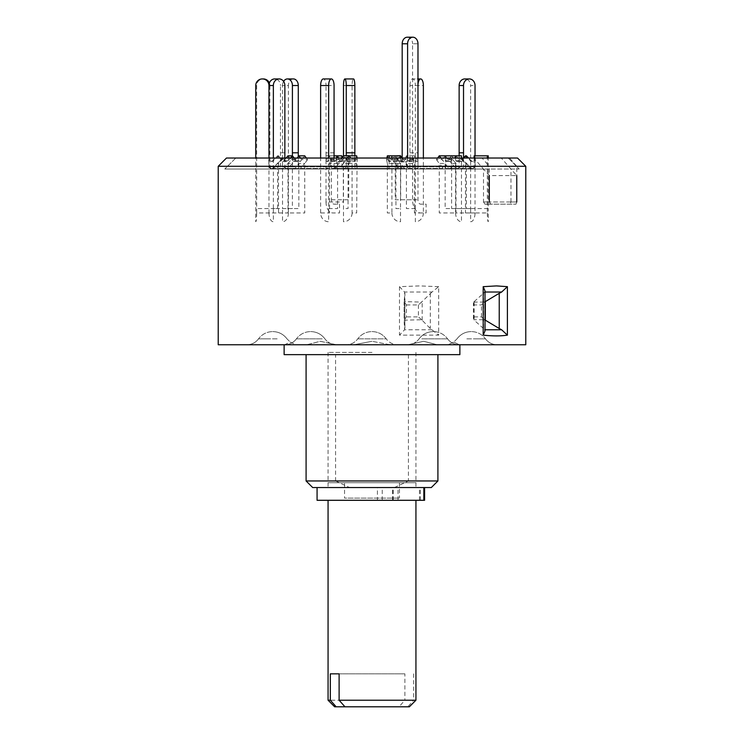 <?xml version="1.0" encoding="UTF-8"?>
<svg xmlns="http://www.w3.org/2000/svg" width="744" height="744" viewBox="0 0 744 744"><rect width="100%" height="100%" fill="white"/><g stroke="black" fill="none" stroke-linecap="round" stroke-linejoin="round"><path stroke-width="0.56" stroke-dasharray="3.72 2.79" d="M404.885 673.85L339.115 673.85L404.885 673.85L404.885 700.206L328.067 700.206M328.067 500.294L415.933 500.294L328.067 500.294M415.933 700.206L413.673 700.206L407.833 706.8L344.956 706.8L399.044 706.8L404.885 700.206M413.673 673.85L413.673 700.206M334.651 706.8L399.044 706.8M342.342 500.294L401.658 500.294L342.342 500.294M407.833 706.8L409.349 706.8M344.537 482.726L399.463 482.726L344.537 482.726L344.537 498.099L399.463 498.099L344.537 498.099M399.463 482.726L399.463 498.099M415.933 482.726L328.067 482.726L415.933 482.726M317.074 500.294L424.582 500.294M398.021 500.294L398.021 487.553L317.074 487.553L393.204 487.553L377.422 487.553L377.422 500.294M372 331.582C377.906 331.722 382.658 334.149 386.238 338.855L357.762 338.855L386.238 338.855C382.658 334.149 377.906 331.722 372 331.582C366.094 331.722 361.342 334.149 357.762 338.855C361.342 334.149 366.094 331.722 372 331.582M284.124 354.646L372 354.646L306.091 354.646L335.572 354.646L335.572 480.968L306.091 480.968M312.685 487.553L431.315 487.553M335.572 480.968L349.596 487.553M372 487.553L328.067 487.553L372 487.553M372 352.414L328.067 352.414L372 352.414M335.572 354.646L459.876 354.646M390.126 344.76L372 341.291L390.126 344.76L407.87 344.76L423.727 341.291L437.202 344.76L423.569 341.291L407.87 344.76L346.192 344.76A14.276 14.276 0 0 0 357.762 338.855A14.276 14.276 0 0 1 346.192 344.76L397.808 344.76A14.276 14.276 0 0 1 386.238 338.855A14.276 14.276 0 0 0 397.808 344.76L390.126 344.76M437.202 344.76L448.176 344.76L453.747 342.091L448.176 344.76L437.202 344.76L459.141 344.76L412.455 344.76L437.202 344.76M459.374 344.76L453.747 342.091L459.374 344.76L497.048 344.76L459.374 344.76M289.788 344.76L331.545 344.76L284.859 344.76L306.798 344.76L320.432 341.291L336.474 344.76L331.545 344.76L336.474 344.76L320.273 341.291L306.798 344.76L289.788 344.76M264.78 344.76L284.627 344.76L290.253 342.091L295.824 344.76L280.73 344.76L295.824 344.76L290.253 342.091L284.627 344.76L264.78 344.76M438.69 286.673L419.523 285.91L399.491 286.673L404.569 292.029L431.994 292.029L438.69 286.673L438.69 335.135L399.491 335.135L404.569 329.787L404.113 320.19L406.391 316.879L406.391 304.938L404.113 301.627L404.903 293.108L404.903 328.709L404.569 292.029M218.225 344.76L525.776 344.76M218.225 166.284L489.31 166.284L489.31 201.968L490.733 204.163L484.949 204.163L516.001 204.163L490.733 204.163M516.001 204.163L516.764 201.968L516.764 166.284L525.776 166.284M516.764 166.284L509.491 158.026L517.526 158.026M226.474 158.026L482.038 158.026L489.31 166.284M509.491 158.026L501.261 158.026L510.961 169.009L224.809 169.009L483.498 169.009L473.807 158.026M484.949 204.163L483.498 201.968L516.764 201.968L510.961 201.968L510.207 204.163M501.261 158.026L482.038 158.026M516.764 201.968L483.498 201.968L483.498 169.009L489.31 175.603L516.764 175.603L510.961 169.009L519.191 169.009L224.809 169.009L483.498 169.009M510.961 201.968L510.961 169.009M406.391 304.938L418.398 304.938L421.616 302.083L404.113 301.627L404.113 320.19L421.616 319.734L430.302 328.513L438.69 335.135M431.994 292.029L421.616 302.083M431.994 329.787L404.569 329.787M418.398 304.938L418.398 316.879L406.391 316.879M421.616 319.734L418.398 316.879M422.173 320.19L422.173 301.627M473.696 302.083L484.465 302.083L481.461 304.938L474.04 304.938L474.04 316.879L473.407 318.813L474.142 320.19L474.142 301.627L473.407 303.003L474.04 304.938M474.04 316.879L481.461 316.879L484.465 319.734L473.696 319.734M484.465 302.083L485.302 301.627M485.302 320.19L484.465 319.734M485.004 292.001L485.004 290.867M484.697 292.029L483.535 293.303L483.535 328.513L485.004 330.95M474.142 301.627L483.535 293.303M483.535 328.513L474.142 320.19M372 341.291L353.874 344.76L346.192 344.76L353.874 344.76L372 341.291M407.87 344.76L412.455 344.76L407.87 344.76M448.176 344.76L463.27 344.76L448.176 344.76M336.13 344.76L353.874 344.76L336.13 344.76M295.824 344.76L306.798 344.76L295.824 344.76M284.627 344.76L284.124 344.76L284.627 344.76M394.404 487.553L408.428 480.968L437.909 480.968M408.428 354.646L408.428 480.968M357.762 158.026L508.208 158.026L357.762 158.026M362.681 158.026L461.159 158.026L362.681 158.026M288.114 168.367L327.555 168.367C326.774 169.493 326.263 168.972 326.03 166.814L326.03 158.026L334.056 158.026L334.056 166.814C334.288 168.972 334.8 169.493 335.581 168.367L388.368 168.367C388.768 169.493 389.028 168.972 389.149 166.814L389.149 158.026L400.505 158.026L397.742 158.026L397.742 166.814C397.631 168.972 397.37 169.493 396.961 168.367L395.938 163.429L387.345 163.429L388.694 169.009L334.949 169.009L337.59 163.429L329.564 163.429L326.923 169.009L286.766 169.009L288.114 168.367L292.392 163.429L287.993 163.429L283.715 168.367L282.153 169L280.479 167.047L280.469 158.026L268.965 158.026L268.947 166.851L269.774 168.535L271.142 169.009L272.509 168.525L277.596 163.429L278.516 163.429L273.597 168.367L271.783 168.99L269.923 167.307L269.867 158.026L255.75 158.026L280.469 158.026L280.479 85.532L284.868 85.532M461.466 155.831L451.599 155.831L451.599 166.814L450.334 168.953L448.809 168.367L445.144 163.429L439.258 163.429L443.722 168.953L444.8 168.795L445.712 167.047L445.721 158.026L488.25 158.026L475.053 158.026L475.016 167.195L473.686 168.851L471.575 168.59L466.404 163.429L465.484 163.429L470.403 168.367L471.947 169.009L473.974 167.642L474.133 159.207A2.195 2.186 -90 0 1 470.403 160.769L467.678 158.026M488.25 155.831L475.044 155.831L475.053 158.026L459.141 158.026L459.141 166.814L458.248 168.674L456.407 168.795L451.608 163.429L456.007 163.429L460.285 168.367L461.847 169L463.521 167.047L463.531 158.026L475.249 158.026L463.531 157.793M407.414 158.026L407.321 167.53L405.675 169.009L404.438 168.367L400.672 163.624L395.259 163.624L399.323 168.665L401.016 168.795L401.993 167.047L402.002 158.026L330.262 158.026L336.586 158.026L336.679 167.53L338.325 169.009L339.562 168.367L343.328 163.624L348.741 163.624L344.677 168.665L342.984 168.795L342.007 167.047L341.998 158.026L423.373 158.026L409.944 158.026L409.944 166.814C409.712 168.972 409.2 169.493 408.419 168.367L406.41 163.429L414.436 163.429L417.077 169.009L457.235 169.009M369.108 158.026L399.649 158.026L369.108 158.026M336.697 158.026L335.581 160.769A2.195 0.893 90 0 1 334.949 161.411A2.195 0.893 90 0 1 334.056 159.207L334.056 158.026L389.149 158.026L388.694 161.411L387.801 158.026M287.993 155.831L291.285 159.635L287.993 163.429L287.993 212.951L268.965 212.951L268.947 158.026L284.859 158.026L284.961 167.54L286.766 169.009M290.486 158.026L288.114 160.769A2.195 1.906 90 0 1 284.859 159.207L284.859 158.026L341.998 158.026M292.401 155.849L292.401 166.814L293.164 168.674L294.745 168.795L298.856 163.429L304.742 163.429L299.916 169.009L298.753 168.358L298.288 167.047L298.279 158.026L269.867 158.026L269.877 85.532L268.965 85.532M346.258 155.71L346.258 166.814C346.369 168.972 346.63 169.493 347.039 168.367L348.062 163.429L356.655 163.429L355.307 169.009L409.051 169.009L408.419 168.367L355.632 168.367C355.232 169.493 354.972 168.972 354.851 166.814L354.851 158.026L298.279 158.026L298.279 156.603M299.916 169.009L346.76 169L347.039 168.367L301.069 168.367M417.979 84.797A6.594 2.678 90 0 0 417.97 85.532L409.935 85.532L409.944 158.026L354.851 158.026L354.851 155.831M459.132 155.831L459.141 158.026L402.002 158.026M336.586 158.026L326.021 158.026L326.03 85.532L334.065 85.532M444.084 169.009L397.24 169L396.961 168.367L442.931 168.367M400.505 155.831L397.742 155.831L397.742 158.026L445.721 158.026L445.721 159.207A2.195 1.637 -90 0 1 444.084 161.411A2.195 1.637 -90 0 1 442.931 160.769L440.894 158.026M455.886 168.367L416.445 168.367C417.226 169.493 417.737 168.972 417.97 166.814L417.97 85.532M278.516 155.831L273.597 160.769A2.195 2.186 90 0 1 269.867 159.207L269.867 158.026L268.947 158.026L268.947 159.207A2.195 2.186 -90 0 0 272.685 160.769L277.596 155.831L278.516 155.831L282.292 159.635L278.516 163.429L278.516 212.951L256.661 212.951L256.661 85.532A6.594 6.556 90 0 1 263.218 78.938L262.297 78.938M256.661 212.951A8.788 0.921 -90 0 1 255.75 221.74L255.75 158.026M269.393 83.04A6.594 6.556 90 0 1 269.877 85.532M277.596 155.831L281.372 159.635L277.596 163.429L277.596 208.553L255.75 208.553M282.292 159.635L281.372 159.635M279.158 78.938L274.769 78.938A6.594 5.71 -90 0 1 280.479 85.532M286.087 158.026L283.715 160.769A2.195 1.906 -90 0 1 280.469 159.207L280.469 158.026L284.859 158.026M294.289 158.026L295.684 159.635L292.392 163.429L292.392 208.553L273.364 208.553L273.364 158.026M291.285 159.635L295.684 159.635M268.965 212.951A8.788 4.39 -90 0 0 273.364 221.74L273.364 208.553M331.378 78.938L323.352 78.938A6.594 2.678 -90 0 1 326.03 85.532M338.483 158.026L339.134 159.635L331.108 159.635L329.564 155.831L327.555 160.769A2.195 0.893 -90 0 1 326.923 161.411A2.195 0.893 -90 0 1 326.03 159.207L326.03 158.026L334.056 158.026M329.564 155.831L334.056 155.831M331.108 159.635L329.564 163.429L329.564 212.951L320.627 212.951A8.788 8.026 -90 0 0 328.653 221.74L328.653 158.026M328.653 208.553L337.59 208.553L337.59 163.429L339.134 159.635M320.627 212.951L320.627 158.026M386.889 158.026L386.555 159.635L395.148 159.635L395.938 163.429L395.938 208.553L400.505 208.553L400.505 158.026M397.742 155.831L389.149 155.831L395.938 155.831L395.148 159.635M389.149 158.026L397.742 158.026L397.287 161.411L395.938 155.831M386.555 159.635L387.345 163.429L387.345 212.951L391.911 212.951L391.911 158.026M391.911 212.951A8.788 8.593 90 0 0 400.505 221.74L400.505 208.553M437.63 158.026L436.44 159.635L442.317 159.635L445.144 163.429L445.144 208.553L461.466 208.553L461.466 158.026M445.144 155.831L442.317 159.635M445.721 158.026L451.599 158.026L451.599 159.207A2.195 1.637 90 0 1 449.971 161.411A2.195 1.637 90 0 1 448.809 160.769L445.721 156.603M445.721 155.831L451.599 155.831L448.316 159.635L451.608 163.429L451.608 208.553L470.636 208.553L470.636 85.532L475.035 85.532M436.44 159.635L439.258 163.429L439.258 212.951L455.588 212.951L455.588 158.026M455.588 212.951A8.788 5.878 90 0 0 461.466 221.74L461.466 208.553M463.307 158.026L461.708 159.635L462.629 159.635L466.404 163.429L466.404 208.553L488.25 208.553L488.25 158.026M466.404 155.831L462.629 159.635M474.133 158.026L475.053 158.026L475.053 159.207A2.195 2.186 90 0 1 471.315 160.769L468.59 158.026M474.133 155.831L475.044 155.831L475.035 212.951A8.788 4.39 90 0 1 470.636 221.74L470.636 208.553M461.708 159.635L465.484 163.429L465.484 212.951L487.339 212.951L487.339 158.026M487.339 212.951A8.788 0.921 90 0 0 488.25 221.74L488.25 208.553M469.325 78.938L464.926 78.938A6.594 5.71 -90 0 1 470.636 85.532M456.007 155.831L460.285 160.769A2.195 1.906 90 0 0 463.531 159.207L463.531 158.026L459.141 158.026L459.141 159.207A2.195 1.906 -90 0 1 455.886 160.769L451.608 155.831L456.007 155.831L452.715 159.635L448.316 159.635M452.715 159.635L456.007 163.429L456.007 212.951L475.035 212.951M414.436 155.831L416.445 160.769A2.195 0.893 90 0 0 417.077 161.411A2.195 0.893 90 0 0 417.97 159.207L417.97 158.026L409.944 158.026L409.944 159.207A2.195 0.893 -90 0 1 409.051 161.411A2.195 0.893 -90 0 1 408.419 160.769L406.41 155.831L414.436 155.831L412.892 159.635L414.436 163.429L414.436 212.951L423.373 212.951L423.373 158.026M423.373 212.951A8.788 8.026 90 0 1 415.347 221.74L415.347 85.532L423.373 85.532M420.695 78.938L412.66 78.938A6.594 2.678 -90 0 1 415.347 85.532M409.935 85.532A6.594 2.678 -90 0 1 412.622 78.938L417.979 78.938M406.41 155.831L404.866 159.635L406.41 163.429L406.41 208.553L415.347 208.553M412.892 159.635L404.866 159.635M357.111 158.026L356.655 212.951L352.089 212.951L352.089 85.532A6.594 1.367 90 0 1 353.456 78.938L344.863 78.938M352.089 212.951A8.788 8.593 -90 0 1 343.496 221.74L343.496 155.756M356.655 155.831L355.307 161.411L354.851 158.026L346.258 158.026L346.713 161.411L348.062 155.831L348.852 159.635L348.062 163.429L348.062 208.553L343.496 208.553M349.038 155.831L348.062 155.831M357.446 159.635L348.852 159.635M304.742 155.831L301.069 160.769A2.195 1.637 90 0 1 299.916 161.411A2.195 1.637 90 0 1 298.279 159.207L298.279 158.026L292.401 158.026L292.401 159.207A2.195 1.637 -90 0 0 294.029 161.411A2.195 1.637 -90 0 0 295.191 160.769L297.228 158.026M306.37 158.026L307.56 159.635L301.683 159.635L298.856 163.429L298.856 208.553L282.534 208.553L282.534 85.532L288.412 85.532A6.594 4.901 90 0 1 293.313 78.938L293.387 78.938M300.492 158.026L301.683 159.635M283.613 81.403A6.594 4.901 -90 0 0 282.534 85.532M307.56 159.635L304.742 163.429L304.742 212.951L288.412 212.951L288.412 85.532M293.313 78.938L287.435 78.938M288.412 212.951A8.788 5.878 -90 0 1 282.534 221.74L282.534 208.553M417.979 158.026L417.979 199.764A4.39 2.706 -90 0 0 420.686 204.163L426.098 204.163L426.098 212.951L420.686 212.951A13.178 8.119 -90 0 1 412.576 199.764L412.576 43.794L417.979 43.794M407.377 37.2A6.594 5.189 -90 0 1 412.576 43.794M402.188 157.886L402.188 159.411A2.213 1.748 90 0 1 400.439 161.625A2.213 1.748 90 0 1 399.212 160.974L395.055 155.71M394.962 155.831L392.032 159.551L395.259 163.624L395.259 199.764L412.576 199.764M399.212 160.974L404.615 160.974A2.213 1.748 90 0 0 405.852 161.625A2.213 1.748 90 0 0 407.6 159.411L407.6 158.026M404.615 160.974L402.299 158.026M400.374 155.831L397.445 159.551L400.672 163.624L400.672 199.764L417.979 199.764M392.032 159.551L397.445 159.551M341.812 155.831L326.021 155.831L326.021 201.968L343.328 201.968L343.328 163.624L346.555 159.551L351.968 159.551L350.768 158.026M346.555 159.551L343.533 155.71M337.59 155.831L326.021 155.831M341.812 158.026L341.812 159.411A2.213 1.748 90 0 0 343.561 161.625A2.213 1.748 90 0 0 344.788 160.974L347.113 158.026M336.4 155.831L336.4 159.411A2.213 1.748 90 0 0 338.148 161.625A2.213 1.748 90 0 0 339.385 160.974L344.788 160.974M341.812 157.886L339.385 160.974M326.021 201.968A10.983 6.761 90 0 0 332.782 212.951L339.543 212.951L339.543 204.163L334.13 204.163A4.39 2.706 90 0 1 331.424 199.764L331.424 155.831M331.424 199.764L348.741 199.764L348.741 163.624L351.968 159.551M419.477 500.294L419.477 487.553M382.239 500.294L382.239 487.553M392.879 500.294L392.879 487.553M392.609 500.294L392.609 487.553M420.36 500.294L420.36 487.553M322.18 338.855L296.428 338.855L322.18 338.855M277.159 338.855L258.521 338.855L277.159 338.855M421.82 338.855L447.572 338.855L421.82 338.855M466.841 338.855L485.479 338.855L466.841 338.855M299.144 338.855L296.428 338.855L299.144 338.855M268.361 338.855L258.521 338.855L268.361 338.855M444.856 338.855L447.572 338.855L444.856 338.855M475.639 338.855L485.479 338.855L475.639 338.855M399.491 286.673L399.491 335.135M483.498 201.968L489.31 201.968M430.302 293.303L430.302 328.513M481.461 316.879L481.461 304.938M448.809 168.367L470.403 168.367M471.324 168.367L460.285 168.367M341.998 166.814L407.414 166.814M344.965 168.367L404.438 168.367M399.035 168.367L339.562 168.367M334.056 166.814L389.149 166.814M451.599 166.814L474.133 166.814M284.859 166.814L326.03 166.814M268.947 166.814L280.469 166.814M272.676 168.367L283.715 168.367M292.401 166.814L269.867 166.814M295.191 168.367L273.597 168.367M346.258 166.814L298.279 166.814M409.944 166.814L354.851 166.814M475.053 166.814L463.531 166.814M402.002 166.814L336.586 166.814M397.742 166.814L445.721 166.814M459.141 166.814L417.97 166.814M255.75 85.532L256.661 85.532M268.965 152.808L269.877 152.808M268.947 159.207L269.867 159.207M272.685 160.769L273.597 160.769M284.868 152.808L280.479 152.808M284.859 159.207L280.469 159.207M288.114 160.769L283.715 160.769M334.065 152.808L326.03 152.808M334.056 159.207L326.03 159.207M335.581 160.769L327.555 160.769M396.961 160.769L388.368 160.769M397.742 159.207L389.149 159.207M448.809 160.769L442.931 160.769M451.599 159.207L445.721 159.207M471.315 160.769L470.403 160.769M475.053 159.207L474.133 159.207M459.141 159.207L463.531 159.207M455.886 160.769L460.285 160.769M409.935 152.808L417.97 152.808M409.944 159.207L417.97 159.207M408.419 160.769L416.445 160.769M343.496 85.532L352.089 85.532M346.258 159.207L354.851 159.207M347.039 160.769L355.632 160.769M292.401 159.207L298.279 159.207M295.191 160.769L301.069 160.769M402.188 159.411L407.6 159.411M336.4 159.411L341.812 159.411M393.204 500.294L393.204 487.553M324.905 338.855C321.324 334.149 316.572 331.722 310.667 331.582C316.572 331.722 321.324 334.149 324.905 338.855C327.816 342.668 331.666 344.639 336.474 344.76C331.666 344.639 327.816 342.668 324.905 338.855M286.998 338.855C283.408 334.149 278.665 331.722 272.76 331.582C278.665 331.722 283.408 334.149 286.998 338.855L290.253 342.091L286.998 338.855M419.095 338.855C422.676 334.149 427.428 331.722 433.334 331.582C427.428 331.722 422.676 334.149 419.095 338.855C416.184 342.668 412.334 344.639 407.526 344.76C412.334 344.639 416.184 342.668 419.095 338.855M457.002 338.855C460.592 334.149 465.335 331.722 471.24 331.582C465.335 331.722 460.592 334.149 457.002 338.855L453.747 342.091L457.002 338.855M328.067 352.414L328.067 487.553M296.428 338.855C293.517 342.668 289.658 344.639 284.859 344.76C289.658 344.639 293.517 342.668 296.428 338.855C300.009 334.149 304.752 331.722 310.667 331.582C304.752 331.722 300.009 334.149 296.428 338.855M258.521 338.855C255.611 342.668 251.751 344.639 246.952 344.76C251.751 344.639 255.611 342.668 258.521 338.855C262.102 334.149 266.845 331.722 272.76 331.582C266.845 331.722 262.102 334.149 258.521 338.855M447.572 338.855C450.483 342.668 454.342 344.639 459.141 344.76C454.342 344.639 450.483 342.668 447.572 338.855C443.991 334.149 439.248 331.722 433.334 331.582C439.248 331.722 443.991 334.149 447.572 338.855M485.479 338.855C488.389 342.668 492.249 344.639 497.048 344.76C492.249 344.639 488.389 342.668 485.479 338.855C481.898 334.149 477.155 331.722 471.24 331.582C477.155 331.722 481.898 334.149 485.479 338.855M235.792 158.026L224.809 169.009L235.792 158.026M508.208 158.026L519.191 169.009L508.208 158.026M404.113 301.72L404.113 320.097M473.407 318.813L473.407 303.003M415.933 352.414L415.933 487.553M461.159 158.026L471.501 168.367L472.868 169.009M405.675 169.009L411.544 169.009L413.738 166.814L413.738 158.026M343.737 169.009L411.544 169.009L409.991 168.367L399.649 158.026M471.947 169.009L449.971 169.009M271.132 169.009L268.751 166.814L268.751 158.026M282.841 158.026L272.499 168.367L270.946 169.009L282.367 169.009M294.029 169.009L272.053 169.009M461.633 169.009L473.054 169.009L475.249 166.814L475.249 158.026M344.351 158.026L334.01 168.367L332.456 169.009L330.262 166.814L330.262 158.026M338.325 169.009L400.263 169.009M271.132 161.411L272.053 161.411M286.766 161.411L282.367 161.411M334.949 161.411L326.923 161.411M397.287 161.411L388.694 161.411M449.971 161.411L444.084 161.411M472.868 161.411L471.947 161.411M457.235 161.411L461.633 161.411M409.051 161.411L417.077 161.411M346.713 161.411L355.307 161.411M294.029 161.411L299.916 161.411M400.439 161.625L405.852 161.625M338.148 161.625L343.561 161.625"/><path stroke-width="1.12" d="M328.067 700.206L330.327 700.206L336.167 706.8L334.651 706.8L328.067 700.206L328.067 500.294M336.167 706.8L409.349 706.8L415.933 700.206L415.933 500.294M344.956 706.8L339.115 700.206L415.933 700.206M339.115 673.85L330.327 673.85L339.115 673.85L339.115 700.206M330.327 673.85L330.327 700.206M424.582 487.553L424.582 500.294L317.074 500.294L317.074 487.553M437.909 480.968L431.315 487.553L312.685 487.553L306.091 480.968L437.909 480.968L437.909 354.646M459.876 344.76L459.876 354.646L284.124 354.646L284.124 344.76M507.399 286.673L507.399 335.135C500.824 336.158 492.742 336.158 483.181 335.135L483.181 286.673L496.406 285.91L507.399 286.673L501.651 292.029L484.697 292.029M525.776 344.76L218.225 344.76L218.225 166.284L525.776 166.284L525.776 344.76M484.697 329.787L501.651 329.787L499.233 328.513L499.233 293.303L501.651 292.029M525.776 166.284L517.526 158.026L226.474 158.026L218.225 166.284M484.465 302.083L485.302 301.627L485.302 320.19L484.465 319.734M483.181 335.135L485.004 330.95L485.004 290.867L483.181 286.673M499.233 293.303L485.302 301.627M485.302 320.19L499.233 328.513M507.399 335.135L501.651 329.787M489.31 175.603L489.31 201.968M516.764 175.603L516.764 201.968M255.75 158.026L255.75 85.532A6.594 6.556 -90 0 1 262.297 78.938L263.32 78.938A6.594 6.556 90 0 1 269.393 83.04M268.965 85.532A6.594 5.71 -90 0 1 274.676 78.938L279.074 78.938A6.594 5.71 90 0 0 273.364 85.532L268.956 85.532L268.965 158.026L268.956 85.532A6.594 6.556 -90 0 0 262.409 78.938M284.859 158.026L284.868 85.532A6.594 5.71 90 0 0 279.158 78.938L279.074 78.938M286.087 158.026L287.993 155.831L292.392 155.831L294.289 158.026M290.486 158.026L292.392 155.831M273.364 158.026L273.364 85.532M334.056 158.026L334.065 85.532A6.594 2.678 90 0 0 331.378 78.938L331.378 78.938A6.594 2.678 90 0 0 328.653 85.532L320.627 85.532A6.594 2.678 -90 0 1 323.305 78.938L331.34 78.938M334.056 155.831L337.59 155.831L338.483 158.026M336.697 158.026L337.59 155.831L341.812 155.831L341.812 158.026M328.653 158.026L328.653 85.532M320.627 158.026L320.627 85.532M389.149 158.026L389.149 155.831L387.345 155.831L386.889 158.026M387.345 155.831L387.801 158.026M389.149 155.831L400.505 155.831L400.505 158.026M391.911 158.026L391.911 155.831M445.721 156.603L445.144 155.831L439.258 155.831L437.63 158.026M439.258 155.831L440.894 158.026M445.721 158.026L445.721 155.831L461.466 155.831L461.466 158.026M455.588 158.026L455.588 155.831M468.59 158.026L466.404 155.831L465.484 155.831L463.307 158.026M465.484 155.831L467.678 158.026M474.133 158.026L474.133 155.831L488.25 155.831L488.25 158.026M487.339 158.026L487.339 155.831M475.035 155.831L475.035 85.532A6.594 5.71 90 0 0 469.325 78.938L469.232 78.938A6.594 5.71 90 0 0 463.521 85.532L459.132 85.532A6.594 5.71 -90 0 1 464.842 78.938L469.232 78.938M459.132 155.831L459.132 85.532M463.531 157.793L463.521 85.532M423.373 158.026L423.373 85.532A6.594 2.678 90 0 0 420.695 78.938L420.648 78.938A6.594 2.678 90 0 0 417.979 84.797M417.979 78.938L420.648 78.938M343.496 155.756L343.496 85.532A6.594 1.367 -90 0 1 344.863 78.938L353.484 78.938A6.594 1.367 90 0 1 354.851 85.532L346.258 85.532A6.594 1.367 -90 0 0 344.891 78.938M346.258 155.71L346.258 85.532M354.851 155.831L354.851 85.532M349.038 155.831L356.655 155.831L357.111 158.026M292.411 85.532A6.594 4.901 -90 0 0 287.51 78.938L293.387 78.938A6.594 4.901 90 0 1 298.288 85.532L292.411 85.532L292.401 155.849M298.279 156.603L298.288 85.532M297.228 158.026L298.856 155.831L304.742 155.831L306.37 158.026M298.856 155.831L300.492 158.026M283.613 81.403A6.594 4.901 -90 0 1 287.435 78.938L287.51 78.938M412.79 37.2A6.594 5.189 90 0 0 407.6 43.794L402.188 43.794A6.594 5.189 -90 0 1 407.377 37.2L412.79 37.2A6.594 5.189 90 0 1 417.979 43.794L417.979 158.026M402.188 43.794L402.188 157.886M402.299 158.026L400.467 155.71L394.962 155.831M407.6 158.026L407.6 43.794M341.812 157.886L343.533 155.71L348.945 155.71L347.113 158.026M350.768 158.026L348.945 155.71M423.848 500.294L423.848 487.553M459.132 152.808L463.521 152.808M346.258 152.808L354.851 152.808M292.411 152.808L298.288 152.808M306.091 480.968L306.091 354.646"/></g></svg>

